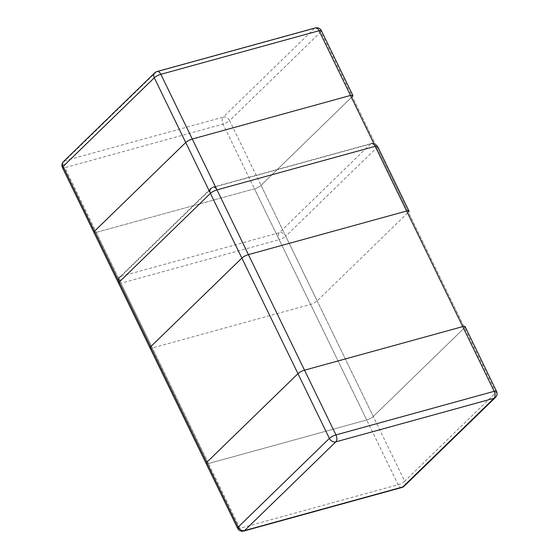 <?xml version="1.0" encoding="UTF-8"?>
<svg xmlns="http://www.w3.org/2000/svg" width="559" height="559" viewBox="0 0 559 559"><rect width="100%" height="100%" fill="white"/><g stroke="black" fill="none" stroke-linecap="round" stroke-linejoin="round"><path stroke-width="0.42" stroke-dasharray="2.79 2.1" d="M63.537 161.537A5.304 4.116 -134.2 0 1 64.991 160.713A5.304 3.081 -105.4 0 0 64.837 167.672L223.041 124.091A5.304 3.081 74.6 0 1 223.195 117.138L64.991 160.713L156.22 72.02L314.424 28.439L223.195 117.138A5.304 4.116 -134.2 0 1 229.602 120.611A5.304 1.314 -25.9 0 1 223.041 124.091L254.464 188.816A5.304 1.314 154.1 0 0 261.032 185.336L352.261 96.637L464.501 327.791L373.272 416.49A5.304 1.314 -25.9 0 1 366.711 419.97L208.507 463.551L366.711 419.97A5.304 1.314 154.1 0 0 373.272 416.49L464.501 327.791L373.272 416.49A5.304 1.314 -25.9 0 1 366.711 419.97L254.464 188.816L96.26 232.397A5.304 1.314 -25.9 0 1 93.891 232.376A5.304 1.314 154.1 0 0 96.26 232.397L254.464 188.816A5.304 1.314 154.1 0 0 261.032 185.336L352.261 96.637A5.304 1.314 154.1 0 0 352.869 95.47A5.304 1.314 154.1 0 1 352.261 96.637L261.032 185.336A5.304 1.314 -25.9 0 1 254.464 188.816L96.26 232.397A5.304 1.314 154.1 0 1 93.891 232.376M237.561 528.255A5.304 1.314 154.1 0 0 239.93 528.269L398.134 484.688L366.711 419.97L208.507 463.551A5.304 1.314 -25.9 0 1 206.131 463.53A5.304 1.314 154.1 0 0 208.507 463.551A5.304 1.314 -25.9 0 1 206.131 463.53M495.463 397.463A5.304 4.116 45.8 0 0 495.931 392.516L464.501 327.791A5.304 1.314 154.1 0 0 465.109 326.624M317.149 300.91L285.726 236.191A5.304 1.314 -25.9 0 1 279.158 239.671A5.304 3.081 74.6 0 1 279.311 232.712A5.304 4.116 -134.2 0 1 285.726 236.191L376.955 147.492A5.304 4.116 45.8 0 0 370.547 144.019L279.311 232.712L121.107 276.293L212.343 187.593L370.547 144.019A5.304 3.081 74.6 0 1 371.379 143.523A5.304 5.304 0 0 1 377.563 146.325A5.304 1.314 -25.9 0 1 376.955 147.492L408.377 212.217L317.149 300.91A5.304 1.314 -25.9 0 1 310.587 304.389L152.383 347.971A5.304 1.314 -25.9 0 1 150.015 347.957M243.738 531.05A5.304 3.081 -105.4 0 1 239.93 528.269L64.837 167.672A5.304 1.314 -25.9 0 1 62.461 167.651M401.942 487.469A5.304 3.081 74.6 0 1 398.134 484.688A5.304 1.314 154.1 0 0 404.702 481.208L229.602 120.611L320.831 31.919L464.501 327.791M157.058 71.531A5.304 3.081 -105.4 0 0 156.22 72.02A5.304 4.116 45.8 0 0 154.766 72.838M321.439 30.745A5.304 1.314 -25.9 0 1 320.831 31.919A5.304 4.116 45.8 0 0 314.424 28.439A5.304 3.081 74.6 0 1 315.262 27.95M404.234 486.162A5.304 4.116 -134.2 0 0 404.702 481.208L495.931 392.516A5.304 1.314 154.1 0 0 496.539 391.349M366.711 419.97L254.464 188.816M208.507 463.551L96.26 232.397M373.272 416.49L261.032 185.336M310.587 304.389L279.158 239.671L120.954 283.245L152.383 347.971M119.661 277.11A5.304 4.116 -134.2 0 1 121.107 276.293A5.304 3.081 -105.4 0 0 120.954 283.245A5.304 1.314 -25.9 0 1 118.585 283.231A5.304 5.304 0 0 1 119.661 277.11L210.89 188.418A5.304 4.116 45.8 0 1 212.343 187.593A5.304 3.081 -105.4 0 1 213.175 187.104L371.379 143.523M213.175 187.104A5.304 5.304 0 0 0 210.89 188.418"/><path stroke-width="0.84" d="M94.499 231.209A5.304 1.314 154.1 0 0 93.891 232.376A5.304 1.314 -25.9 0 1 94.499 231.209L185.728 142.51A5.304 1.314 -25.9 0 1 192.289 139.03A5.304 1.314 154.1 0 0 185.728 142.51L297.968 373.664A5.304 1.314 -25.9 0 1 304.536 370.184A5.304 1.314 154.1 0 0 297.968 373.664L206.739 462.363A5.304 1.314 154.1 0 0 206.131 463.53A5.304 1.314 -25.9 0 1 206.739 462.363L94.499 231.209L185.728 142.51L297.968 373.664L206.739 462.363L94.499 231.209A5.304 1.314 154.1 0 0 93.891 232.376L206.131 463.53A5.304 1.314 -25.9 0 1 206.739 462.363L297.968 373.664A5.304 1.314 -25.9 0 1 304.536 370.184L462.74 326.603A5.304 1.314 -25.9 0 1 465.109 326.624A5.304 1.314 -25.9 0 1 464.501 327.791A5.304 1.314 -25.9 0 0 465.109 326.624A5.304 1.314 154.1 0 0 462.74 326.603L304.536 370.184L462.74 326.603A5.304 1.314 -25.9 0 1 465.109 326.624L496.539 391.349A5.304 1.314 154.1 0 0 494.163 391.328L335.959 434.909L192.289 139.03L350.493 95.449L192.289 139.03A5.304 1.314 154.1 0 0 185.728 142.51L94.499 231.209L63.069 166.484A5.304 4.116 -134.2 0 1 63.537 161.537L154.766 72.838A5.304 4.116 45.8 0 0 154.298 77.792A5.304 1.314 -25.9 0 1 160.866 74.312L304.536 370.184M315.262 27.95A5.304 3.081 74.6 0 1 319.07 30.731A5.304 1.314 -25.9 0 1 321.439 30.745A5.304 5.304 0 0 0 315.262 27.95L157.058 71.531A5.304 3.081 -105.4 0 1 160.866 74.312L319.07 30.731L350.493 95.449A5.304 1.314 154.1 0 1 352.869 95.47A5.304 1.314 154.1 0 0 350.493 95.449A5.304 1.314 -25.9 0 1 352.869 95.47A5.304 1.314 -25.9 0 1 352.261 96.637M404.234 486.162A5.304 4.116 -134.2 0 1 402.78 486.98A5.304 3.081 74.6 0 1 401.942 487.469A5.304 5.304 0 0 0 404.234 486.162L495.463 397.463A5.304 4.116 45.8 0 1 494.009 398.287L335.805 441.862L244.576 530.561L402.78 486.98L494.009 398.287A5.304 3.081 74.6 0 0 494.163 391.328L350.493 95.449L192.289 139.03M119.661 277.11A5.304 4.116 -134.2 0 0 119.193 282.057A5.304 1.314 -25.9 0 0 118.585 283.231L150.015 347.957A5.304 1.314 -25.9 0 1 150.623 346.783L241.851 258.09A5.304 1.314 -25.9 0 1 248.413 254.611L406.617 211.029A5.304 1.314 -25.9 0 1 408.985 211.043A5.304 1.314 -25.9 0 1 408.377 212.217M63.537 161.537A5.304 5.304 0 0 0 62.461 167.651A5.304 1.314 -25.9 0 1 63.069 166.484L154.298 77.792L185.728 142.51M297.968 373.664L329.398 438.389A5.304 4.116 45.8 0 0 335.805 441.862A5.304 3.081 -105.4 0 0 335.959 434.909A5.304 1.314 154.1 0 0 329.398 438.389L238.169 527.081A5.304 1.314 154.1 0 0 237.561 528.255A5.304 5.304 0 0 0 243.738 531.05A5.304 3.081 -105.4 0 0 244.576 530.561A5.304 4.116 -134.2 0 1 238.169 527.081L206.739 462.363M350.493 95.449L462.74 326.603M150.623 346.783L119.193 282.057L210.422 193.365A5.304 1.314 -25.9 0 1 216.983 189.885L248.413 254.611M210.89 188.418A5.304 4.116 45.8 0 0 210.422 193.365L241.851 258.09M213.175 187.104A5.304 3.081 -105.4 0 1 216.983 189.885L375.187 146.304L406.617 211.029M371.379 143.523A5.304 3.081 74.6 0 1 375.187 146.304A5.304 1.314 -25.9 0 1 377.563 146.325L408.985 211.043M352.869 95.47L321.439 30.745M237.561 528.255L62.461 167.651M157.058 71.531A5.304 5.304 0 0 0 154.766 72.838M243.738 531.05L401.942 487.469M495.463 397.463A5.304 5.304 0 0 0 496.539 391.349"/></g></svg>
